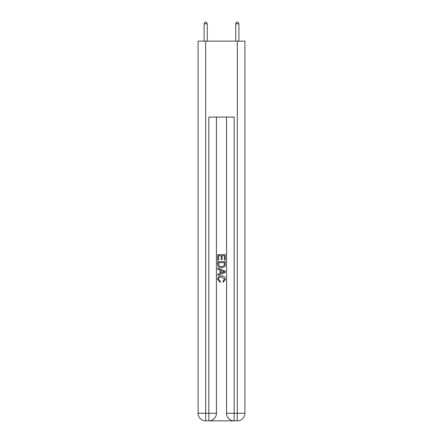 <?xml version="1.0" encoding="UTF-8"?>
<svg xmlns="http://www.w3.org/2000/svg" width="443" height="443" viewBox="0 0 443 443"><rect width="100%" height="100%" fill="white"/><g stroke="black" fill="none" stroke-linecap="round" stroke-linejoin="round"><path stroke-width="0.66" d="M209.412 420.85L233.588 420.85M205.679 41.138L205.679 413.258L198.082 413.258L198.082 41.138L244.918 41.138L244.918 413.258L237.321 413.258L237.321 41.138M226.561 117.079L226.561 413.258A7.592 7.592 0 0 0 234.159 420.85L234.159 413.258L226.561 413.258A7.592 7.592 0 0 0 234.159 420.85L237.321 420.85L237.321 413.258L234.159 413.258L234.159 117.079L208.841 117.079L208.841 413.258L205.679 413.258L205.679 420.85L208.841 420.85A7.592 7.592 0 0 0 216.439 413.258L208.841 413.258L208.841 420.85A7.592 7.592 0 0 0 216.439 413.258L216.439 117.079M237.321 420.85A7.592 7.592 0 0 0 244.918 413.258A7.592 7.592 0 0 1 237.321 420.85M198.082 413.258A7.592 7.592 0 0 0 205.679 420.85A7.592 7.592 0 0 1 198.082 413.258M217.701 260.152L217.701 254.603L225.299 254.603L225.299 259.958L224.418 259.958L224.418 255.672L222.081 255.672L222.081 259.664L221.207 259.664L221.207 255.672L218.582 255.672L218.582 260.152L217.701 260.152M217.701 264.333L217.701 261.614L225.299 261.614L225.188 265.551L224.645 266.658L221.539 267.843C219.113 267.854 217.834 266.686 217.701 264.333M218.582 262.682L219.119 266.044L221.555 266.775L224.263 265.479L224.418 262.682L218.582 262.682M217.701 269.305L217.701 268.17L225.299 271.182L225.299 272.39L217.701 275.408L217.701 274.272L220.038 273.409L220.038 270.169L217.701 269.305M223.017 271.271L220.919 270.49L220.919 273.082L224.418 271.786L223.017 271.271M218.482 279.251L220.381 281.377L220.132 282.451L217.607 279.35C217.812 277.013 219.13 275.845 221.555 275.828C223.892 275.878 225.171 277.047 225.393 279.328L223.189 282.252L222.956 281.183L224.518 279.278L221.561 276.897C219.783 276.809 218.759 277.589 218.482 279.251M207.263 41.138L207.263 23.795L204.096 23.795L204.096 41.138M204.096 23.795L205.048 22.15L206.311 22.15L207.263 23.795M238.904 41.138L238.904 23.795L235.737 23.795L235.737 41.138M235.737 23.795L236.689 22.15L237.952 22.15L238.904 23.795"/></g></svg>
